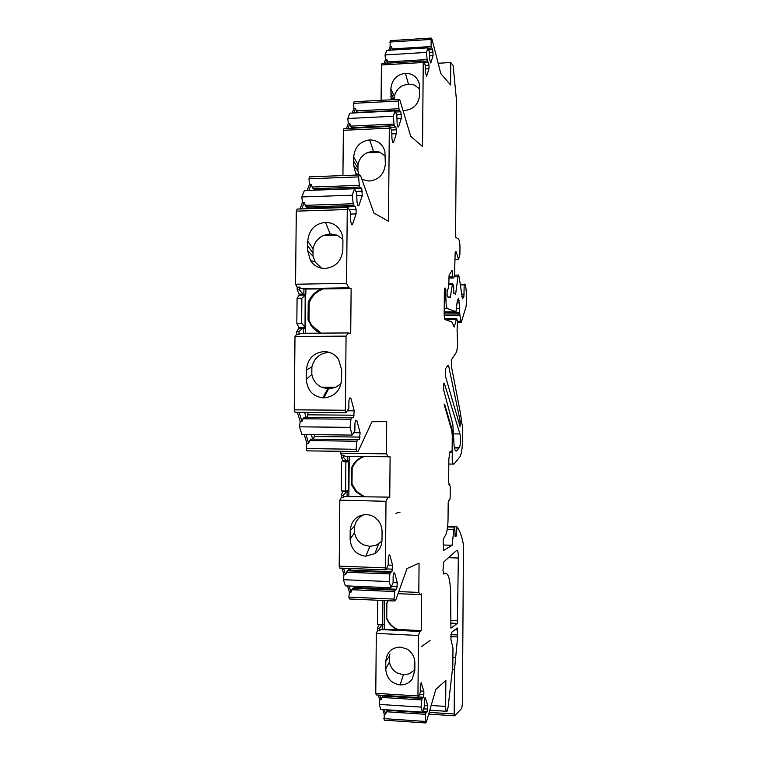 <?xml version="1.0" encoding="UTF-8"?>
<svg xmlns="http://www.w3.org/2000/svg" width="761" height="761" viewBox="0 0 761 761"><rect width="100%" height="100%" fill="white"/><g stroke="black" fill="none" stroke-linecap="round" stroke-linejoin="round"><path stroke-width="1.14" d="M298.797 327.325L298.788 328.372L301.261 328.343L301.27 327.306L298.797 327.325L296.819 323.263L301.613 323.216L301.87 298.188L305.351 295.087L305.503 327.373L301.27 327.306L305.503 327.373M305.171 295.373L305.028 327.278M301.87 298.188L297.075 298.255L299.13 295.182L305.351 295.087M301.603 295.144L301.613 294.107L302.069 295.135M299.473 287.135L297.19 287.173L297.161 289.922L299.444 289.893L299.473 287.135L300.956 288.581L305.884 289.028L305.827 294.184L302.079 294.241M349.185 461.784L348.919 490.74L345.608 491.073L345.875 461.975L349.185 461.784L345.408 461.765L345.418 460.833L349.185 460.852L349.232 456.353L349.194 460.852M348.662 461.841L348.386 490.835M341.584 457.684L343.649 457.722L343.668 455.24L341.603 455.202L341.584 457.684L343.173 461.727L345.408 461.765M343.173 461.727L345.875 461.975M341.546 461.898L341.27 490.969L345.608 491.073M345.513 491.073L345.123 491.663L345.133 491.064M395.891 513.295L400.067 512.143L395.891 513.295M421.404 646.688L430.06 640.458L421.404 646.688M409.266 673.789L414.821 669.813M385.732 668.995L385.798 661.319C386.712 652.234 391.592 647.487 400.429 647.078L406.945 649.019C411.977 652.082 414.621 656.724 414.878 662.945L414.812 670.669L412.158 679.107C409.266 683.074 405.252 685.005 400.105 684.9C391.297 683.511 386.512 678.213 385.732 668.995L389.423 662.06L389.927 664.087C391.173 668.082 393.722 671.097 397.565 673.105M390.012 654.07L389.48 655.992L385.798 661.319M389.328 656.21L389.271 662.06M384.514 600.534L384.315 623.915L382.669 624.867L382.888 600.458M377.713 600.229L377.494 624.61L382.669 624.867M380.909 624.781L382.098 624.838M384.305 624.762L384.267 628.995L384.295 624.771L382.954 624.695L384.295 624.771M387.996 600.686L386.54 603.616L386.407 618.065C388.072 622.527 390.916 625.961 394.93 628.367L397.651 629.661L381.318 629.271L379.33 630.802L377.446 630.707L376.315 633.352L375.772 693.328L376.276 694.936L418.398 697.58L420.253 692.348L420.3 686.251L421.156 682.712L423.848 691.169L423.82 694.764L423.325 697.276L418.645 696.981M346.398 491.692L343.297 495.24L341.223 495.192L342.888 491.616L348.899 491.673L345.504 491.596M301.746 327.411L301.736 328.343M423.325 697.276L421.946 698.493L421.052 707.093L422.46 712.134L424.257 706.883L424.315 700.871L425.161 697.323L427.768 705.561L427.254 711.611L425.913 712.876L425.637 714.322L425.475 722.95L426.388 722.065L435.806 689.409L445.87 680.391L445.661 706.417C445.718 710.289 446.165 711.925 447.002 711.316L448.105 707.112L452.833 665.923L452.976 648.049L450.912 639.364L451.435 632.429L457.313 628.015L457.608 636.947L454.526 669.594L454.184 714.018L454.631 715.816L461.68 708.434L462.422 703.963L463.449 544.6C461.708 535.696 459.52 529.742 456.895 526.755L456.581 534.079L456.21 536.058L455.211 536.524L454.688 526.84L454.222 527.107L452.082 545.276L443.577 550.46L443.13 540.966L443.425 538.721L445.47 535.354C447.03 532.291 447.887 526.926 448.048 519.268L448.172 502.802L448.562 500.434L449.789 499.929L450.17 497.58L450.255 486.707L448.667 482.407L448.847 458.997L450.046 451.444L452.139 450.845L452.262 435.558L451.758 430.526L444.044 404.101L444.785 404.662L451.948 429.261L452.586 435.539L452.453 452.234C451.796 459.92 452.3 463.887 453.965 464.124L459.939 456.762C461.518 453.756 462.374 448.181 462.536 440.048L462.46 433.409C462.973 429.118 462.793 425.951 461.917 423.915L460.548 413.746L451.311 365.794L451.615 359.544L456.657 351.858L457.675 345.104L457.066 330.093L457.656 321.085L456.552 318.602L454.288 326.973L451.758 321.865L444.985 319.553L444.167 315.311L444.357 291.549L444.852 288.219L445.565 288.124L445.975 300.157C446.041 304.971 446.574 307.805 447.573 308.662L456.001 311.668L457.199 301.641L458.312 298.369L459.283 302.954L459.444 312.514L461.166 322.702L466.132 306.398L466.664 298.008L466.055 289.332C465.684 285.175 465.057 283.511 464.191 284.348L463.915 296.571L462.479 298.807L459.14 276.861L458.236 274.892L455.63 294.174L453.86 293.385L453.651 285.965L452.548 283.53L450.217 297.76L447.506 296.847L447.021 294.279L447.344 289.161L448.267 288.923L448.743 285.641L449.095 275.339L452.044 270.355L452.881 276.899L453.47 277.965L454.479 276.214L455.183 252.595L455.82 251.539L456.239 251.843L458.55 259.358L459.91 254.697L459.967 247.572C459.91 242.978 459.425 240.153 458.502 239.097L455.563 237.204L456.619 101.574L453.099 65.427L450.759 62.516L450.588 84.966L440.771 73.532L431.991 39.153L431.106 38.05L431.126 46.526L432.686 49.589L433.095 55.648L430.783 62.973L429.604 59.339L429.394 51.948L427.958 47.848L426.483 52.414L427.225 61.061L428.567 62.602L429.014 65.189L428.985 68.718L426.617 76.252L425.399 72.609L425.19 65.142L423.706 61.042L423.24 62.497L422.536 146.54L410.693 136.276L400.001 100.404L398.926 99.387L398.374 101.023L398.954 108.728L399.259 110.307L400.847 111.762L401.351 118.345L398.536 126.944L397.632 125.955L397.099 123.215L396.842 115.111L395.073 110.897L393.285 116.271L394.198 125.651L395.834 127.058L396.376 129.798L396.348 133.708L393.456 142.573L392.524 141.603L391.963 138.844L391.706 130.626L389.889 126.44L389.309 128.162L388.49 221.289L373.889 213.013L360.619 175.82L359.268 174.944L358.593 176.913L359.316 185.361L359.696 187.044L361.684 188.262L362.303 195.472L358.812 205.765L357.68 204.909L357.004 201.988L356.681 193.009L354.483 188.757L352.238 195.216L353.38 205.46L355.435 206.602L356.11 209.522L356.072 213.889L352.543 224.352L351.297 223.715L350.602 220.785L350.269 211.672L347.986 207.458L347.263 209.541L346.569 283.358L348.776 287.81L351.135 288.609L305.884 289.028L305.836 294.184L299.14 294.146L299.13 295.182M348.909 491.673L348.861 496.324L348.899 491.673M344.552 496.514L389.756 497.142L344.552 496.514L343.268 497.723L341.204 497.675L339.825 500.139L339.197 566.136L339.815 568.106L385.96 569.884L388.215 564.919L388.272 558.222L389.175 554.855L389.889 555.273L392.571 565.223L391.944 571.73L349.889 570.094L347.32 570.798L345.589 574.726L343.982 574.669L343.43 579.701L345.351 585.837L390.897 587.739L393.085 582.745L393.142 576.134L394.036 572.738L394.712 573.138L397.318 582.812L396.709 589.261L355.197 587.511L352.695 588.282L350.992 592.182L349.404 592.115L348.871 597.109L349.461 598.983L394.55 600.981L395.653 600.391L407.002 568.572L419.064 563.121L418.816 592.429L398.802 591.573M382.041 624.848L379.349 628.538L379.33 630.802M379.349 628.538L377.466 628.453L377.446 630.707M301.261 328.343L305.475 328.41L305.437 333.242L305.475 328.41M302.669 328.333L299.016 331.577L298.987 334.336L296.704 334.355L295.002 336.476L294.25 409.837L295.021 412.31L346.046 412.719L348.833 408.305L348.899 400.857L349.832 397.832L350.907 398.374L354.236 410.816L353.456 417.76L303.953 417.323L301.955 421.451L300.186 421.432L299.511 426.816L301.879 434.474L352.172 435.102L354.873 430.602L354.94 423.259L355.863 420.186L356.88 420.709L360.105 432.771L359.354 439.639L310.593 439.126L308.633 443.225L306.892 443.206L306.236 448.533L306.959 450.864L358.06 451.52L371.996 421.708L386.712 421.613L386.426 453.87L340.281 453.137L341.603 455.202M299.016 331.577L296.733 331.596L296.704 334.355M343.297 495.24L343.268 497.723M341.223 495.192L341.204 497.675M382.812 709.537L384.191 713.951L384.229 720.172L425.475 722.95M378.265 695.059L379.71 699.673L379.263 704.401L380.842 709.414L422.46 712.134M377.466 628.453L378.835 624.695L380.88 624.791M347.482 585.922L349.404 592.115M341.974 568.191L343.982 574.669M342.888 491.007L342.888 491.616M340.291 451.387L340.281 453.137M304.21 434.502L306.892 443.206M297.38 412.329L300.186 421.432M296.733 331.596L298.788 328.372M297.075 298.255L296.819 323.263M299.14 294.146L297.161 289.922M347.986 207.458L297.104 209.075L296.295 211.139L295.544 284.234L297.19 287.173M354.483 188.757L304.352 190.535L301.851 196.937L302.412 202.578L299.92 208.99M359.268 174.944L309.717 176.837L308.956 178.778L309.499 184.362L307.13 190.431M389.889 126.44L344.01 128.609L343.363 130.321L342.926 175.572M395.073 110.897L349.822 113.17L347.815 118.507L348.262 123.653L346.445 128.485M398.926 99.387L354.131 101.727L353.513 103.353L353.951 108.452L352.229 113.047M423.706 61.042L381.946 63.524L381.413 64.98L381.099 100.319M427.958 47.848L386.712 50.397L385.056 54.944L385.427 59.672L384.086 63.391M431.106 38.05L390.25 40.656L390.098 46.725L388.823 50.264M323.006 289.056C316.49 291.501 311.886 296.048 309.194 302.707L309.014 320.314L311.515 325.242L321.132 333.128M351.135 288.609L350.707 333.451L348.348 332.928L300.5 333.28L298.987 334.336M458.322 558.032L457.409 623.411L450.912 628.167L450.674 596.672C450.493 580.919 448.705 573.128 445.309 573.29L443.796 574.089L442.978 570.541L443.72 561.999L456.724 550.336C457.818 550.089 458.35 552.657 458.322 558.032L448.505 557.68M457.827 620.833L450.493 620.481M445.299 375.677L460.063 426.512L460.31 421.784L448.714 366.193L447.877 365.223L445.518 368.828L445.299 375.677M450.759 62.516L438.155 63.258M430.659 39.448L389.746 42.045M431.126 46.526L392.248 48.942L392.781 50.026M390.26 50.178L391.535 46.63L392.248 48.942M391.535 46.63L390.098 46.725M431.382 48.01L428.082 48.209M432.686 49.589L428.652 49.846M426.483 52.414L385.056 54.944M426.969 59.558L387.606 61.907L388.215 63.144M385.542 63.306L386.883 59.577L387.606 61.907M386.883 59.577L385.427 59.672M427.225 61.061L423.791 61.261M428.567 62.602L424.362 62.849M423.24 62.497L381.413 64.97M391.135 99.796L390.859 88.894C391.791 79.848 396.624 74.654 405.375 73.313C412.69 73.427 417.361 76.966 419.359 83.948L419.653 94.906C418.721 103.981 413.851 109.175 405.052 110.478L402.988 110.431M398.374 101.023L353.513 103.353M398.954 108.728L356.329 110.878L357.87 112.761M353.808 112.961L355.53 108.366L356.329 110.878M355.53 108.366L353.951 108.452M399.259 110.307L357.137 112.428M400.847 111.762L395.549 112.029M393.285 116.271L347.815 118.507M393.875 124.062L350.669 126.117L351.506 127.667L352.695 128.19M348.053 128.409L349.86 123.577L350.669 126.117M349.86 123.577L348.262 123.653M394.198 125.651L351.506 127.667M395.834 127.058L390.269 127.315M389.309 128.162L343.363 130.321M352.001 224.98L351.592 224.562L352.467 224.533M356.738 175.049L355.625 173.327L353.627 165.299L353.703 156.937C354.74 146.94 360.058 141.251 369.665 139.891C377.466 140.081 382.545 143.886 384.895 151.296L385.342 164.024C384.315 174.069 378.959 179.748 369.285 181.061L361.913 179.444M358.593 176.913L308.956 178.778M359.316 185.361L312.153 187.054L313.104 188.709L316.129 190.117M308.88 190.374L311.239 184.295L312.153 187.054M311.239 184.295L309.499 184.362M359.696 187.044L313.104 188.709M361.684 188.262L316.072 189.879M352.238 195.216L301.851 196.937M301.698 208.933L304.181 202.521L302.412 202.578M304.181 202.521L306.084 206.982L309.299 208.695M352.99 203.767L305.113 205.318M353.38 205.46L306.084 206.982M355.435 206.602L309.137 208.076M347.263 209.541L296.295 211.139M307.644 250.512L307.739 241.151C308.88 229.965 314.788 223.686 325.451 222.336C333.746 222.64 339.292 226.702 342.108 234.54L342.926 240.248L342.83 249.675C341.679 260.918 335.734 267.187 324.995 268.471C318.65 268.329 313.808 265.703 310.469 260.595L307.644 250.512L312.99 256.162L315.168 261.984L321.513 268.176M346.569 283.358L295.544 284.234M348.776 287.81L300.956 288.581M342.907 239.211L337.237 235.292M323.121 235.663C317.689 238.326 314.341 242.692 313.066 248.761L312.99 256.162M336.723 235.054L323.682 235.396L330.188 233.922L336.723 235.054M323.729 397.879L322.797 397.851C312.666 396.348 307.178 390.193 306.341 379.397L306.436 369.998C307.558 358.831 313.475 352.685 324.176 351.563C330.379 351.791 335.173 354.398 338.578 359.382L341.689 369.998L341.594 379.463C340.405 390.754 334.45 396.89 323.729 397.879L328.676 388.804L322.141 387.482L335.211 387.52M335.772 387.263L341.099 383.639M324.176 351.563L329.028 352.362C320.077 353.028 314.36 357.86 311.877 366.869L311.81 374.288C312.961 380.357 316.234 384.666 321.627 387.225M348.348 332.928L346.065 336.124L295.002 336.476M346.065 336.124L345.361 410.227L294.25 409.837M345.361 410.227L346.046 412.719M308.148 412.414L307.035 417.342M353.456 417.76L303.953 417.323M351.392 417.751L350.964 419.225L302.954 418.778M350.964 419.225L350.05 427.368L299.511 426.816M350.05 427.368L352.172 435.102M314.664 434.636L313.589 439.03M359.354 439.639L310.593 439.126M357.347 439.753L356.928 441.228L309.613 440.581M356.928 441.228L356.053 449.285L306.236 448.533M356.053 449.285L356.69 451.644M343.668 455.24L344.933 456.277L390.108 456.79L389.756 497.142M386.426 453.87L388.205 457M385.418 156.195L379.806 152.229M367.068 152.771C362.169 155.225 359.144 159.182 358.003 164.623L357.936 171.235L359.04 174.735M369.665 139.891L373.442 151.116L379.359 152.029L367.563 152.533M363.977 456.59C358.402 458.712 354.464 462.593 352.153 468.262L352.001 484.12L356.652 491.587L364.281 496.524M376.276 545.171L381.955 541.147M364.053 514.645C359.144 516.748 355.996 520.581 354.626 526.136L354.569 532.814L350.117 539.092L350.193 530.636C351.202 520.619 356.548 515.254 366.231 514.56C370.655 514.797 374.345 516.462 377.313 519.554C380.395 522.788 381.984 526.812 382.07 531.625L381.993 540.129C381.708 546.046 379.359 550.526 374.954 553.58L365.851 556.196C356.215 554.912 350.964 549.204 350.117 539.092M354.569 532.824C355.615 538.322 358.583 542.289 363.463 544.733M387.844 497.57L386.008 501.299L339.825 500.139M386.008 501.299L385.418 567.896L339.197 566.136M385.418 567.896L385.96 569.884M350.298 568.515L349.889 570.094M391.944 571.73L390.269 572.462L347.32 570.798M390.269 572.462L389.927 573.937L346.455 572.234M389.927 573.937L389.194 581.566L343.43 579.701M389.194 581.566L390.897 587.739M355.52 586.265L355.197 587.511M396.709 589.261L395.083 590.07L352.695 588.282M395.083 590.07L394.75 591.544L351.848 589.718M394.75 591.544L394.027 599.097L348.871 597.109M394.027 599.097L394.55 600.981M418.816 592.429L420.272 594.617L398.051 593.666M419.701 88.942L414.25 85.023M402.645 85.66C398.184 87.943 395.435 91.548 394.398 96.485L394.084 99.634M420.272 594.617L421.556 593.913L421.252 630.631L397.965 629.471L395.254 628.167C391.24 625.761 388.395 622.336 386.731 617.884L386.864 603.444L388.215 600.695M421.252 630.631L419.967 631.487L380.443 629.509M419.967 631.487L418.455 635.492L376.315 633.352M418.455 635.492L417.951 695.963L375.772 693.328M417.951 695.963L418.398 697.58M384.115 695.43L382.707 696.03L381.185 699.768L379.71 699.673M421.946 698.493L382.707 696.03M421.661 699.949L381.955 697.437M421.052 707.093L379.263 704.401M427.254 711.611L422.783 711.326M388.129 709.889L387.14 710.336L385.637 714.046L384.191 713.951M425.913 712.876L387.14 710.336M425.637 714.322L386.398 711.744M425.038 721.409L383.753 718.631M456.895 526.755L447.639 526.479M454.688 526.84L447.62 526.622M452.082 545.276L443.092 544.981M443.587 387.73L443.948 383.173L444.405 383.439L459.948 433.951C460.909 439.145 460.747 443.644 459.473 447.449L456.581 450.912C454.907 451.777 453.984 448.134 453.813 440.01L452.805 424.172L443.901 390.935L443.587 387.73M456.181 319.468L445.033 319.572M463.868 284.842L460.224 284.899M458.55 259.358L454.878 259.434M452.453 452.234L449.703 452.196M385.637 714.046L384.267 709.633M381.185 699.768L379.739 695.154M353.96 586.198L354.464 587.834M350.992 592.182L349.071 585.989M348.528 568.438L349.128 570.389M345.589 574.726L343.582 568.248M345.798 460.843L345.789 461.727M363.463 456.59C357.756 458.664 353.722 462.593 351.363 468.357L351.221 484.253L355.872 491.739L363.52 496.686M311.325 434.588L312.676 439.078M308.633 443.225L305.97 434.521M304.59 412.386L306.093 417.332M301.955 421.451L299.159 412.338M322.065 288.761C315.53 291.216 310.916 295.772 308.224 302.44L308.043 320.096L312.933 327.981L316.528 330.997L320.685 333.128M308.205 207.62L307.786 208.742M315.168 189.394L314.883 190.155M328.676 388.804L335.259 387.52M306.436 369.998L311.886 366.869M363.72 544.876L369.856 546.36L376.02 545.295M350.193 530.636L354.626 526.136M397.803 673.247L403.397 674.722L409.018 673.875M373.442 151.116L367.525 152.533M353.627 165.299L357.936 171.235M414.051 84.928L408.457 84.091L402.854 85.546M390.793 96.438L392.714 99.71M347.444 456.324L347.397 460.824M343.649 457.722L346.693 460.852M347.064 496.286L347.111 491.635M303.905 288.742L303.848 294.212M299.444 289.893L303.021 294.088M303.449 333.261L303.496 328.429M382.621 629.337L382.659 624.867M351.363 468.357L352.153 468.262M351.221 484.253L352.001 484.12M308.224 302.44L309.194 302.707M308.043 320.096L309.014 320.314M343.182 460.795L345.418 460.833M304.847 326.897L301.613 323.216M445.309 573.29L443.197 573.204M457.351 623.468L450.464 623.135M448.714 366.193L447.24 366.193M460.31 421.784L458.331 421.765M450.588 84.195L449.951 84.233M433.123 52.157L429.47 52.385M433.095 55.648L429.632 55.857M430.831 62.83L430.298 62.868M429.014 65.189L425.237 65.408M428.985 68.718L425.437 68.928M426.664 76.1L426.103 76.129M422.545 145.693L421.604 145.731M401.38 114.492L396.681 114.73M401.351 118.345L397.137 118.545M398.602 126.783L397.879 126.821M396.376 129.798L391.449 130.036M396.348 133.708L392.01 133.907M393.513 142.402L392.762 142.431M362.341 191.173L355.853 191.401M362.303 195.472L357.061 195.644M358.878 205.584L357.898 205.622M356.11 209.522L349.223 209.741M356.072 213.898L350.669 214.06M352.543 224.352L351.506 224.381M323.406 235.663L336.952 235.301M321.913 387.225L335.487 387.263M350.907 398.374L349.632 398.374M354.236 410.816L347.606 410.769M354.188 415.211L307.844 414.812M356.88 420.709L355.672 420.7M360.105 432.771L353.979 432.695M360.067 437.09L314.379 436.51M367.325 152.761L379.549 152.248M389.889 555.273L389.004 555.235M392.571 565.223L388.177 565.052M392.533 569.18L386.474 568.943M394.712 573.138L393.865 573.109M397.318 582.812L393.085 582.641M397.29 586.712L391.554 586.474M421.632 683.045L421.004 683.007M423.848 691.169L420.262 690.95M423.82 694.764L419.672 694.508M425.608 697.647L425.009 697.609M427.768 705.561L424.277 705.342M427.739 709.119L423.772 708.862M445.661 706.417L431.164 705.485M457.761 629.937L454.916 629.804M457.722 634.969L450.835 634.626M454.526 669.594L452.424 669.48M454.184 714.018L429.175 712.382M454.431 715.806L428.681 714.113M456.581 534.079L454.755 534.022M456.105 536.153L454.916 536.115M454.403 526.945L447.601 526.745M453.67 529.428L447.259 529.237M449.789 484.491L448.933 484.472M444.405 383.439L443.834 383.439M459.948 433.951L453.851 433.884M459.349 447.62L454.346 447.544M459.016 448.01L454.422 447.944M456.495 318.726L444.557 318.849M454.422 326.602L453.794 326.602M445.565 288.124L444.909 288.134M446.051 290.721L444.386 290.75M445.975 300.157L444.291 300.176M447.573 308.662L444.224 308.7M455.801 311.801L444.196 311.934M459.045 300.405L457.437 300.433M459.283 302.954L457.057 302.983M459.054 308.291L456.486 308.319M459.444 312.514L444.186 312.685M459.92 313.808L444.177 313.979M460.139 315.092L444.167 315.263M460.576 321.275L457.684 321.304M464.191 284.348L460.158 284.414M464.181 294.212L461.48 294.25M463.896 296.6L461.803 296.628M457.523 276.709L454.165 276.776M452.443 283.539L448.762 283.596M452.12 284.49L448.752 284.547M450.436 296.923L447.763 296.961M447.896 289.17L447.335 289.18M452.881 276.899L448.819 276.975M453.166 277.974L448.809 278.05M456.239 251.843L455.63 251.862M456.581 450.912L455.459 450.893M453.175 464.105L448.809 464.029M451.948 429.261L451.387 429.252M444.785 404.662L444.205 404.662M455.249 657.571L452.9 657.447M457.608 636.947L450.702 636.596M306.341 379.397L311.81 374.288M365.851 556.196L369.856 546.36M400.105 684.9L403.397 674.731M353.665 161.123L357.641 167.953M353.703 156.937L358.003 164.623M390.821 92.671L394.065 99.491M390.859 88.894L394.398 96.485M405.375 73.313L408.457 84.091M307.691 245.841L312.666 252.481M307.739 241.151L313.066 248.771M325.451 222.336L330.188 233.922M457.409 623.411L450.464 623.078M398.536 126.944L397.955 126.973M393.456 142.573L392.838 142.592M358.812 205.765L357.984 205.793M323.825 397.699L321.266 397.689M446.317 711.278L429.803 710.203M456.21 536.058L454.897 536.01M454.222 527.107L447.582 526.916M459.473 447.449L454.317 447.382M456.552 318.602L444.519 318.726M460.871 322.702L457.818 322.731M463.915 296.571L461.794 296.6M457.894 275.101L454.717 275.159M452.329 283.672L448.762 283.729M450.217 297.76L449.684 297.77M322.816 397.851L327.772 388.776M374.878 553.628L378.598 543.925M412.186 679.059L414.821 670.165M355.482 173.061L358.735 174.973M310.326 260.367L315.121 261.898M355.872 491.739L356.652 491.587M310.555 325.033L311.515 325.242"/></g></svg>
